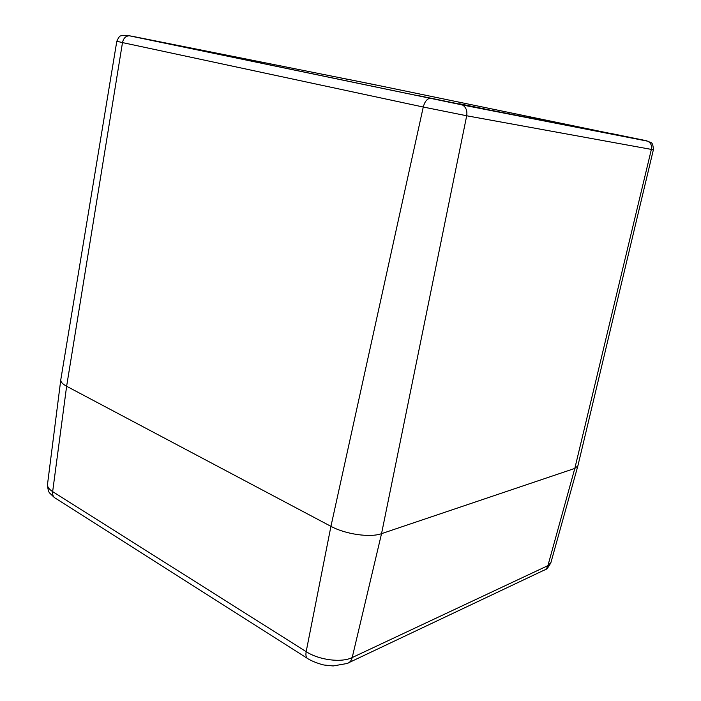 <?xml version="1.0" encoding="UTF-8"?>
<svg xmlns="http://www.w3.org/2000/svg" width="701" height="701" viewBox="0 0 701 701"><rect width="100%" height="100%" fill="white"/><g stroke="black" fill="none" stroke-linecap="round" stroke-linejoin="round"><path stroke-width="1.05" d="M484.987 109.014L459.567 103.792L484.987 109.014M619.185 135.311L597.41 130.842L619.185 135.311M347.407 79.292L330.688 75.874L347.407 79.292M189.41 47.834L170.422 43.953L189.41 47.834M116.804 41.263L122.491 42.586C123.429 38.397 125.567 36.137 128.896 35.804L122.202 35.365C120.484 36.522 119.985 34.305 116.804 41.263L60.794 379.714C60.523 381.826 62.468 384.008 66.621 386.26L330.933 526.337C345.427 534.276 370.207 537.825 381.537 533.663L574.811 468.417L577.878 465.867L653.385 149.725L651.369 149.409C652.026 145.685 650.861 142.96 647.873 141.225C650.686 143.206 652.876 140.699 653.385 149.725M375.666 84.952L348.318 79.362L375.666 84.952M159.828 41.981L127.258 35.322L159.828 41.981M462.187 104.633L418.383 95.643L462.187 104.633M645.104 140.463L609.668 133.19L645.104 140.463M307.143 658.221L55.773 498.437C53.355 497.281 52.321 495.011 52.654 491.611C48.956 489.219 47.247 486.792 47.51 484.321L60.785 379.784C60.566 381.879 62.52 384.034 66.621 386.26L330.933 526.337C345.427 534.276 370.207 537.825 381.537 533.663L574.811 468.417L577.861 465.928L550.916 562.57L547.91 565.646C547.148 568.187 545.606 569.825 543.293 570.553L349.142 662.515M132.226 36.277L371.583 84.05L647.873 141.225L462.476 104.984L132.226 36.277M430.949 98.315L462.476 104.984C466.034 107.209 467.436 110.802 466.7 115.77L381.537 533.663L352.2 657.556C341.545 662.936 319.06 660.097 306.171 651.65L330.933 526.337L423.264 107.025L466.7 115.77L651.369 149.409L574.811 468.417L547.91 565.646L352.2 657.556C351.359 660.763 349.641 662.752 347.048 663.505L333.168 665.95L324.405 665.056C323.222 665.03 313.917 662.366 308.344 658.984C306.206 658.099 305.487 655.654 306.171 651.65L52.654 491.611L66.621 386.26L122.491 42.586L423.264 107.025C424.648 101.82 426.909 98.902 430.055 98.263L129.869 35.9M646.366 140.708L460.697 104.344M545.098 569.711C546.473 569.738 548.41 567.363 550.916 562.57M54.371 497.544L49.929 493.311C48.579 492.207 47.773 489.21 47.51 484.321"/></g></svg>
